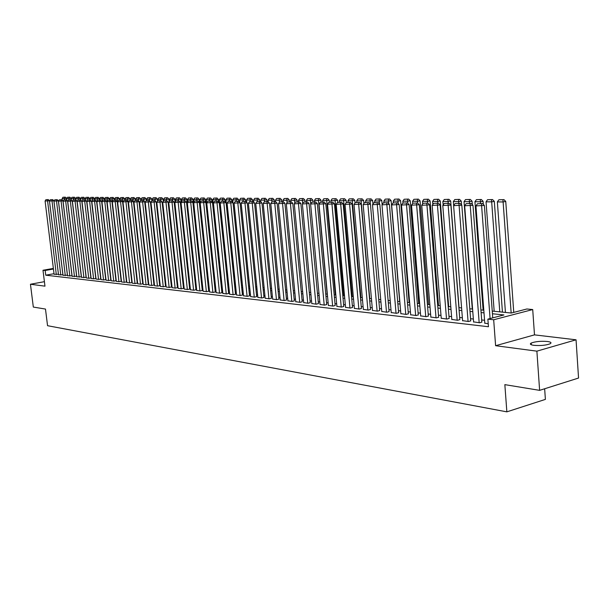 <?xml version="1.0" encoding="UTF-8"?>
<svg xmlns="http://www.w3.org/2000/svg" width="609" height="609" viewBox="0 0 609 609"><rect width="100%" height="100%" fill="white"/><g stroke="black" fill="none" stroke-linecap="round" stroke-linejoin="round"><path stroke-width="0.91" d="M547.384 341.482C540.708 340.979 535.303 341.512 531.177 343.073C529.548 344.07 530.447 344.823 533.872 345.333C540.518 345.851 545.938 345.333 550.148 343.765C551.823 342.745 550.901 341.984 547.384 341.482M492.247 311.085L511.301 313.034L526.876 308.984L532.715 309.555L493.678 319.763L487.878 319.131L503.925 314.952L492.445 313.749M534.489 334.874L495.604 345.706L536.887 351.157L539.62 390.354L578.55 378.044L576.053 339.807L534.489 334.874L532.715 309.555M544.652 388.763L545.39 399.39L506.855 411.851L47.548 325.701L45.485 309.067L33.32 307.065L30.45 284.243L44.967 286.161L42.995 270.259L53.364 268.409M536.887 351.157L576.053 339.807M44.411 281.678L30.45 284.243M484.787 323.158L488.228 323.76M473.574 321.887L479.732 322.793L481.826 322.032M462.581 320.646L468.618 321.529L470.719 320.783M451.802 319.421L457.717 320.288L459.825 319.55M441.221 318.225L447.029 319.07L449.137 318.34M430.845 317.045L436.546 317.875L438.647 317.16M420.659 315.888L426.254 316.703L428.363 315.995M410.664 314.754L416.153 315.553L418.261 314.853M400.851 313.643L406.241 314.427L408.35 313.734M391.222 312.554L396.512 313.315L398.621 312.638M381.759 311.481L386.959 312.227L389.067 311.557M372.464 310.423L377.572 311.161L379.681 310.491M363.337 309.387L368.354 310.11L370.462 309.456M354.369 308.367L359.302 309.083L361.411 308.428M345.562 307.37L350.403 308.07L352.512 307.423M336.899 306.388L341.657 307.073L343.765 306.434M328.388 305.421L333.07 306.091L335.171 305.467M320.022 304.47L324.62 305.132L326.728 304.508M311.793 303.541L316.315 304.188L318.416 303.571M303.708 302.62L308.154 303.259L310.255 302.65M295.753 301.714L300.123 302.346L302.216 301.744M287.928 300.831L292.229 301.447L294.322 300.846M280.224 299.955L284.456 300.557L286.55 299.971M272.649 299.095L276.813 299.689L278.899 299.11M265.197 298.25L269.292 298.836L271.378 298.258M257.866 297.413L261.893 297.991L263.979 297.42M250.642 296.598L254.615 297.162L256.693 296.598M243.539 295.791L247.444 296.347L249.515 295.791M236.543 294.992L240.388 295.54L242.458 294.992M229.654 294.216L233.437 294.748L235.5 294.208M222.864 293.439L226.594 293.972L228.657 293.431M216.187 292.685L219.857 293.203L221.92 292.67M209.603 291.939L213.226 292.449L215.274 291.917M203.124 291.201L206.687 291.703L208.735 291.178M196.737 290.478L200.247 290.973L202.295 290.455M190.442 289.762L193.906 290.249L195.946 289.732M184.245 289.054L187.648 289.534L189.688 289.031M178.132 288.361L181.49 288.833L183.522 288.331M172.103 287.676L175.422 288.148L177.447 287.646M166.173 287.006L169.431 287.463L171.456 286.968M160.319 286.337L163.532 286.793L165.549 286.299M154.549 285.682L157.716 286.131L159.725 285.644M148.855 285.035L151.984 285.476L153.993 284.997M143.244 284.395L146.327 284.829L148.33 284.357M137.71 283.771L140.755 284.197L142.75 283.725M132.252 283.147L135.259 283.573L137.246 283.101M126.87 282.538L129.831 282.957L131.81 282.492M121.556 281.937L124.48 282.348L126.459 281.883M116.319 281.343L119.204 281.746L121.176 281.289M111.15 280.749L113.99 281.152L115.961 280.696M106.05 280.17L108.851 280.566L110.815 280.117M101.01 279.6L103.781 279.988L105.738 279.546M96.047 279.036L98.78 279.417L100.729 278.975M91.137 278.48L93.839 278.853L95.978 278.458M86.303 277.932L88.96 278.298L90.901 277.864M81.522 277.384L86.234 277.369M76.803 276.851L81.454 276.836M72.144 276.319L76.734 276.303M67.546 275.801L72.083 275.786M63.001 275.283L67.477 275.268M58.517 274.773L62.94 274.758M54.018 273.7L45.744 275.192L488.448 326.736L487.878 319.131M484.566 320.273L481.666 319.953M473.353 319.025L470.559 318.713M462.36 317.807L459.666 317.502M451.574 316.604L448.978 316.315M441 315.432L438.488 315.15M430.616 314.274L428.203 314.008M420.431 313.14L418.101 312.881M410.436 312.029L408.19 311.785M400.623 310.94L398.461 310.704M390.986 309.867L388.9 309.638M381.531 308.816L379.521 308.596M372.236 307.789L370.302 307.568M363.109 306.769L361.244 306.563M354.141 305.771L352.345 305.573M345.326 304.797L343.598 304.599M336.67 303.83L335.003 303.647M328.152 302.886L326.561 302.711M319.786 301.957L318.248 301.782M311.557 301.036L310.08 300.876M303.472 300.138L302.049 299.986M295.517 299.255L294.155 299.103M287.684 298.387L286.382 298.243M279.988 297.527L278.732 297.39M272.413 296.69L271.211 296.553M264.961 295.86L263.811 295.73M257.622 295.045L256.518 294.923M250.406 294.238L249.347 294.124M243.296 293.454L242.291 293.34M236.3 292.67L235.333 292.564M229.41 291.909L228.489 291.802M222.628 291.155L221.745 291.056M215.944 290.409L215.106 290.318M209.367 289.678L208.567 289.587M202.881 288.955L202.119 288.872M196.494 288.247L195.771 288.171M190.206 287.547L189.521 287.471M184.002 286.862L183.355 286.786M177.889 286.177L177.28 286.108M171.867 285.507L171.289 285.446M165.93 284.852L165.382 284.791M160.076 284.197L159.566 284.144M154.305 283.558L153.826 283.505M148.619 282.926L148.162 282.873M143.008 282.302L142.582 282.256M137.474 281.685L137.078 281.64M54.087 274.271L58.456 274.256M495.604 345.706L493.678 319.763M45.744 275.192L45.165 270.495L42.995 270.259M539.62 390.354L504.846 384.637L506.855 411.851M136.279 274.613L136.675 274.651M141.783 275.177L142.209 275.222M147.363 275.748L147.82 275.793M153.019 276.326L153.506 276.379M158.759 276.92L159.276 276.973M164.575 277.514L165.123 277.567M170.482 278.115L171.06 278.176M176.473 278.732L177.082 278.793M182.548 279.356L183.195 279.424M188.706 279.988L189.391 280.056M194.964 280.627L195.687 280.703M201.313 281.274L202.074 281.358M207.753 281.937L208.552 282.02M214.299 282.606L215.137 282.69M220.938 283.284L221.813 283.375M227.675 283.977L228.603 284.076M234.526 284.677L235.493 284.776M241.476 285.393L242.489 285.492M248.533 286.116L249.591 286.222M255.711 286.847L256.815 286.961M262.997 287.6L264.146 287.714M270.396 288.354L271.599 288.476M277.925 289.123L279.181 289.252M285.568 289.907L286.877 290.044M293.34 290.706L294.703 290.843M301.242 291.513L302.658 291.658M309.273 292.335L310.75 292.487M317.441 293.173L318.979 293.332M325.754 294.025L327.345 294.193M334.204 294.893L335.863 295.06M342.798 295.776L344.527 295.951M351.545 296.667L353.334 296.849M360.444 297.58L362.309 297.771M369.503 298.509L371.437 298.707M378.722 299.453L380.732 299.658M388.108 300.412L390.194 300.625M397.669 301.394L399.831 301.615M407.398 302.391L409.651 302.62M417.317 303.404L419.647 303.647M427.419 304.439L429.84 304.69M437.711 305.497L440.223 305.756M448.201 306.571L450.805 306.837M458.897 307.667L461.592 307.941M469.79 308.786L472.592 309.067M480.912 309.92L483.812 310.217M53.44 269.018L45.165 270.495M484.01 312.866L481.11 312.562M472.797 311.694L469.996 311.397M461.797 310.544L459.095 310.255M451.01 309.41L448.407 309.136M440.429 308.306L437.917 308.04M430.045 307.218L427.625 306.959M419.86 306.152L417.523 305.901M409.857 305.101L407.611 304.865M400.044 304.074L397.875 303.845M390.407 303.061L388.321 302.848M380.945 302.072L378.927 301.858M371.65 301.097L369.709 300.899M362.515 300.146L360.65 299.948M353.547 299.202L351.751 299.011M344.732 298.281L343.012 298.098M336.077 297.375L334.41 297.2M327.558 296.484L325.96 296.317M319.192 295.601L317.654 295.441M310.963 294.741L309.486 294.589M302.871 293.896L301.455 293.744M294.916 293.058L293.553 292.921M287.09 292.244L285.781 292.107M279.394 291.437L278.138 291.3M271.82 290.638L270.617 290.516M264.359 289.861L263.21 289.739M257.028 289.092L255.925 288.978M249.804 288.339L248.754 288.224M242.702 287.593L241.689 287.486M235.706 286.862L234.739 286.755M228.817 286.139L227.888 286.04M222.034 285.423L221.151 285.332M215.35 284.723L214.513 284.639M208.765 284.038L207.966 283.954M202.287 283.36L201.526 283.276M195.9 282.69L195.177 282.614M189.605 282.028L188.919 281.959M183.408 281.381L182.761 281.312M177.295 280.741L176.679 280.673M171.274 280.11L170.695 280.049M165.336 279.485L164.788 279.432M159.489 278.876L158.972 278.823M153.719 278.267L153.232 278.222M148.025 277.674L147.576 277.628M142.415 277.087L141.996 277.042M136.888 276.509L136.492 276.463M54.094 274.332L45.089 201.031L49.436 200.749L48.309 199.592L45.903 199.706L48.309 199.592M58.434 274.263L49.436 200.749M56.302 274.583L47.449 199.714M45.903 199.706L45.089 201.031M66.67 200.034L66.457 198.298L64.348 198.603L64.493 199.79M62.316 200.254L62.118 198.587L62.933 197.27L65.338 197.156L62.933 197.27M64.493 197.278L64.348 198.603L62.118 198.587M65.338 197.156L66.457 198.298M58.525 274.834L49.496 201.084L53.881 200.795L52.747 199.638L50.326 199.744L52.747 199.638M62.902 274.766L53.881 200.795M60.763 275.093L51.879 199.76M50.326 199.744L49.496 201.084M63.009 275.344L53.965 201.13L58.38 200.848L57.238 199.676L54.795 199.79L57.238 199.676M67.424 275.283L58.38 200.848M65.277 275.603L56.371 199.798M54.795 199.79L53.965 201.13M67.553 275.862L58.487 201.183L62.94 200.894L61.791 199.722L59.324 199.828L61.791 199.722M71.999 275.801L62.94 200.894M69.845 276.128L60.923 199.843M59.324 199.828L58.487 201.183M72.151 276.387L63.062 201.236L67.561 200.947L66.404 199.76L63.915 199.874L66.404 199.76M76.635 276.326L67.561 200.947M74.473 276.653L65.528 199.889M63.915 199.874L63.062 201.236M71.162 199.889L70.971 198.336L68.855 198.641L69 199.851M66.777 200.14L66.594 198.618L67.416 197.293L69.852 197.179L67.416 197.293M69 197.301L68.855 198.641L66.594 198.618M69.852 197.179L70.971 198.336M75.722 199.843L75.546 198.367L73.415 198.671L73.567 199.919M71.291 200.026L71.131 198.656L71.961 197.316L74.412 197.209L71.961 197.316M73.56 197.331L73.415 198.671L71.131 198.656M74.412 197.209L75.546 198.367M80.35 199.889L80.175 198.397L78.036 198.709L78.188 199.98M75.866 199.904L75.722 198.694L76.559 197.346L79.033 197.232L76.559 197.346M78.18 197.354L78.036 198.709L75.722 198.694M79.033 197.232L80.175 198.397M85.039 199.935L84.864 198.435L82.717 198.747L82.87 200.049L85.45 199.935L82.862 200.049L81.987 201.45L91.152 278.549M80.51 199.889L80.365 198.724L81.21 197.377L83.715 197.255L81.21 197.377M82.854 197.385L82.717 198.747L80.365 198.724M83.715 197.255L84.864 198.435M76.81 276.92L67.706 201.29L72.243 200.993L71.078 199.805L68.558 199.919L71.078 199.805M81.332 276.851L72.243 200.993M79.162 277.186L70.195 199.935M68.558 199.919L67.706 201.29M89.789 199.973L89.607 198.465L87.452 198.778L87.635 200.292M85.214 199.935L85.077 198.762L85.93 197.4L88.457 197.286L85.93 197.4M87.589 197.407L87.452 198.778L85.077 198.762M88.457 197.286L89.607 198.465M81.53 277.453L72.402 201.343L76.978 201.046L75.805 199.851L73.263 199.958L75.805 199.851M86.09 277.392L76.978 201.046M83.913 277.727L74.922 199.973M73.263 199.958L72.402 201.343M94.593 200.018L94.418 198.504L92.256 198.816L92.454 200.551M89.987 199.98L89.843 198.8L90.703 197.43L93.253 197.316L90.703 197.43M92.393 197.438L92.256 198.816L89.843 198.8M93.253 197.316L94.418 198.504M86.311 278.001L77.16 201.396L81.781 201.099L80.601 199.889L78.028 200.003L80.601 199.889M90.908 277.94L81.781 201.099M88.724 278.275L79.71 200.018M78.028 200.003L77.16 201.396M99.465 200.064L99.282 198.534L97.113 198.854L97.341 200.818M94.814 200.026L94.677 198.838L95.537 197.453L98.118 197.339L95.537 197.453M97.25 197.468L97.113 198.854L94.677 198.838M98.118 197.339L99.282 198.534M95.796 278.488L86.638 201.153L81.987 201.45M93.596 278.831L84.567 200.064M86.638 201.153L85.45 199.935M104.398 200.11L104.223 198.572L102.038 198.892L102.297 201.084M99.709 200.064L99.572 198.869L100.439 197.483L103.043 197.369L100.439 197.483M102.167 197.491L102.038 198.892L99.572 198.869M103.043 197.369L104.223 198.572M96.055 279.112L86.874 201.503L91.571 201.206L90.376 199.98L87.757 200.095L90.376 199.98M100.736 279.051L91.571 201.206M98.529 279.394L89.485 200.11M87.757 200.095L86.874 201.503M101.025 279.676L91.822 201.564L96.565 201.259L95.362 200.026L92.713 200.14L95.362 200.026M105.745 279.615L96.565 201.259M103.53 279.957L94.464 200.155M92.713 200.14L91.822 201.564M106.057 280.247L96.839 201.617L101.619 201.313L100.409 200.072L97.737 200.186L100.409 200.072M110.823 280.193L101.619 201.313M108.6 280.536L99.511 200.209M97.737 200.186L96.839 201.617M111.158 280.825L101.924 201.678L106.75 201.366L105.532 200.117L102.83 200.239L105.532 200.117M115.969 280.772L106.75 201.366M113.731 281.122L104.626 200.254M102.83 200.239L101.924 201.678M116.327 281.419L107.077 201.731L111.949 201.427L110.716 200.171L107.991 200.285L110.716 200.171M121.183 281.366L111.949 201.427M118.938 281.716L109.81 200.3M107.991 200.285L107.077 201.731M121.564 282.013L112.3 201.792L117.217 201.48L115.976 200.216L113.221 200.338L115.976 200.216M126.466 281.967L117.217 201.48M124.213 282.317L115.071 200.353M113.221 200.338L112.3 201.792M126.878 282.622L117.598 201.853L122.554 201.541L121.313 200.27L118.527 200.384L121.313 200.27M131.826 282.568L122.554 201.541M129.565 282.926L120.399 200.399M118.527 200.384L117.598 201.853M132.26 283.231L122.965 201.914L127.974 201.602L126.718 200.315L123.901 200.437L126.718 200.315M137.253 283.185L127.974 201.602M134.985 283.543L125.797 200.452M123.901 200.437L122.965 201.914M137.718 283.855L128.408 201.975L133.462 201.655L132.199 200.369L129.352 200.483L132.199 200.369M142.757 283.809L133.462 201.655M140.481 284.167L131.278 200.506M129.352 200.483L128.408 201.975M143.252 284.479L133.927 202.036L139.027 201.716L137.756 200.414L134.878 200.536L137.756 200.414M148.337 284.441L139.027 201.716M146.053 284.799L136.835 200.559M134.878 200.536L133.927 202.036M148.862 285.119L139.522 202.097L144.676 201.777L143.397 200.468L140.489 200.589L143.397 200.468M154.001 285.081L144.676 201.777M151.702 285.446L142.468 200.612M140.489 200.589L139.522 202.097M154.557 285.766L145.201 202.165L150.4 201.838L149.114 200.521L146.168 200.643L149.114 200.521M159.741 285.728L150.4 201.838M157.434 286.093L148.177 200.666M146.168 200.643L145.201 202.165M109.399 200.155L109.217 198.61L107.032 198.93L107.313 201.366M104.664 200.11L104.527 198.907L105.403 197.514L108.037 197.392L105.403 197.514M107.161 197.522L107.032 198.93L104.527 198.907M108.037 197.392L109.217 198.61M114.462 200.201L114.279 198.641L112.086 198.968L112.391 201.648M109.689 200.155L109.551 198.945L110.435 197.544L113.091 197.423L110.435 197.544M112.208 197.552L112.086 198.968L109.551 198.945M113.091 197.423L114.279 198.641M119.592 200.247L119.41 198.679L117.21 199.006L125.774 273.54M114.774 200.209L114.637 198.991L115.527 197.575L118.215 197.453L115.527 197.575M117.331 197.582L117.21 199.006L114.637 198.991M118.215 197.453L119.41 198.679M124.792 200.3L124.609 198.717L122.394 199.044L130.973 274.073M119.935 200.254L119.79 199.029L120.696 197.605L123.406 197.483L120.696 197.605M122.516 197.613L122.394 199.044L119.79 199.029M123.406 197.483L124.609 198.717M130.067 200.376L129.884 198.755L127.654 199.09L127.943 201.564M125.157 200.3L125.02 199.067L125.926 197.636L128.666 197.514L125.926 197.636M127.776 197.643L127.654 199.09L125.02 199.067M128.666 197.514L129.884 198.755M135.411 200.46L135.221 198.793L132.99 199.128L133.249 201.442M130.455 200.353L130.311 199.105L131.232 197.666L133.995 197.544L131.232 197.666M133.105 197.674L132.99 199.128L130.311 199.105M133.995 197.544L135.221 198.793M140.824 200.536L140.633 198.831L138.395 199.166L138.639 201.313M135.822 200.399L135.685 199.151L136.606 197.697L139.4 197.575L136.606 197.697M138.509 197.704L138.395 199.166L135.685 199.151M139.4 197.575L140.633 198.831M146.32 200.62L146.122 198.869L143.876 199.212L144.097 201.183M141.265 200.475L141.121 199.189L142.057 197.727L144.881 197.605L142.057 197.727M143.983 197.735L143.876 199.212L141.121 199.189M144.881 197.605L146.122 198.869M151.892 200.764L151.687 198.915L149.426 199.25L149.624 201.046M146.784 200.551L146.64 199.234L147.584 197.758L150.438 197.636L147.584 197.758M149.532 197.765L149.426 199.25L146.64 199.234M150.438 197.636L151.687 198.915M157.564 201.099L157.328 198.953L155.059 199.295L155.234 200.909M152.387 200.627L152.235 199.272L153.179 197.788L156.071 197.666L153.179 197.788M155.158 197.803L155.059 199.295L152.235 199.272M156.071 197.666L157.328 198.953M163.319 201.442L163.045 198.991L160.768 199.341L160.928 200.764M158.058 200.711L157.906 199.318L158.865 197.826L161.781 197.697L158.865 197.826M160.867 197.834L160.768 199.341L157.906 199.318M161.781 197.697L163.045 198.991M169.15 201.792L168.845 199.036L166.561 199.387L166.706 200.681M163.813 200.795L163.654 199.364L164.62 197.856L167.574 197.727L164.62 197.856M166.653 197.872L166.561 199.387L163.654 199.364M167.574 197.727L168.845 199.036M160.327 286.428L150.956 202.226L156.208 201.906L154.914 200.574L151.938 200.696L154.914 200.574M165.557 286.39L156.208 201.906M163.242 286.755L153.978 200.719M151.938 200.696L150.956 202.226M166.181 287.09L156.802 202.295L162.101 201.967L160.791 200.627L157.784 200.749L160.791 200.627M171.464 287.06L162.101 201.967M169.135 287.433L159.855 200.772M157.784 200.749L156.802 202.295M172.119 287.768L162.725 202.363L168.084 202.036L166.767 200.681L163.722 200.81L166.767 200.681M177.455 287.737L168.084 202.036M175.118 288.11L165.823 200.825M163.722 200.81L162.725 202.363M178.14 288.453L168.739 202.432L174.151 202.097L172.819 200.742L169.744 200.863L172.819 200.742M183.53 288.422L174.151 202.097M181.185 288.803L171.875 200.886M169.744 200.863L168.739 202.432M175.065 202.15L174.73 199.074L172.438 199.425L172.575 200.734M169.66 200.993L169.485 199.409L170.459 197.887L173.443 197.765L170.459 197.887M172.53 197.902L172.438 199.425L169.485 199.409M173.443 197.765L174.73 199.074M181.063 202.515L180.698 199.12L178.391 199.47L178.536 200.795M175.605 201.313L175.407 199.447L176.389 197.925L179.404 197.796L176.389 197.925M178.483 197.933L178.391 199.47L175.407 199.447M179.404 197.796L180.698 199.12M195.497 280.68L186.75 199.166L184.436 199.524L184.58 200.848M181.634 201.632L181.406 199.493L182.395 197.955L185.448 197.834L182.395 197.955M184.519 197.971L184.436 199.524L181.406 199.493M185.448 197.834L186.75 199.166M201.64 281.312L192.893 199.212L190.571 199.569L190.708 200.901M187.755 201.967L187.496 199.546L188.493 197.994L191.576 197.864L188.493 197.994M190.647 198.009L190.571 199.569L187.496 199.546M191.576 197.864L192.893 199.212M184.253 289.153L174.836 202.5L180.302 202.165L178.962 200.795L175.856 200.924L178.962 200.795M189.696 289.123L180.302 202.165M187.344 289.503L178.011 200.94M175.856 200.924L174.836 202.5M207.882 281.952L199.12 199.257L196.791 199.615L196.935 200.962M193.959 202.302L193.67 199.592L194.682 198.032L197.796 197.902L194.682 198.032M196.867 198.039L196.791 199.615L193.67 199.592M197.796 197.902L199.12 199.257M190.45 289.854L181.033 202.569L186.552 202.234L185.205 200.856L182.053 200.978L185.205 200.856M195.953 289.831L186.552 202.234M193.586 290.211L184.245 201M182.053 200.978L181.033 202.569M205.766 202.34L205.446 199.295L203.102 199.661L203.246 201.023M200.254 202.652L199.935 199.638L200.955 198.07L204.114 197.933L200.955 198.07M203.178 198.077L203.102 199.661L199.935 199.638M204.114 197.933L205.446 199.295M196.745 290.577L187.313 202.637L192.893 202.302L191.53 200.909L188.348 201.039L191.53 200.909M202.302 290.554L192.893 202.302M199.927 290.935L190.571 201.061M188.348 201.039L187.313 202.637M212.153 202.165L211.863 199.349L209.511 199.714L209.656 201.077M215.023 282.683L206.299 199.683L207.326 198.1L210.516 197.971L207.326 198.1M209.58 198.115L209.511 199.714L206.299 199.683M210.516 197.971L211.863 199.349M203.132 291.3L193.692 202.713L199.326 202.371L197.963 200.97L194.735 201.099L197.963 200.97M208.742 291.285L199.326 202.371M206.36 291.665L196.996 201.122M194.735 201.099L193.692 202.713M218.639 201.975L218.372 199.394L216.012 199.76L216.157 201.137M221.478 283.345L212.747 199.737L213.789 198.138L217.017 198.009L213.789 198.138M216.073 198.153L216.012 199.76L212.747 199.737M217.017 198.009L218.372 199.394M209.618 292.038L200.171 202.782L205.865 202.439L204.487 201.031L201.221 201.16L204.487 201.031M215.289 292.023L205.865 202.439M212.891 292.411L203.52 201.183M201.221 201.16L200.171 202.782M225.223 201.785L224.98 199.44L222.612 199.813L222.757 201.198M228.032 284.015L219.301 199.782L220.351 198.176L223.617 198.047L220.351 198.176M222.673 198.191L222.612 199.813L219.301 199.782M223.617 198.047L224.98 199.44M216.195 292.784L206.748 202.858L212.495 202.515L211.11 201.092L207.806 201.221L211.11 201.092M221.927 292.777L212.495 202.515M219.522 293.165L210.135 201.244M207.806 201.221L206.748 202.858M231.907 201.594L231.694 199.486L229.319 199.859L229.456 201.259M234.693 284.7L225.954 199.836L227.012 198.214L230.316 198.085L227.012 198.214M229.372 198.229L229.319 199.859L225.954 199.836M230.316 198.085L231.694 199.486M222.879 293.546L213.416 202.934L219.232 202.584L217.832 201.153L214.497 201.282L217.832 201.153M228.672 293.538L219.232 202.584M226.259 293.934L216.857 201.305M214.497 201.282L213.416 202.934M238.698 201.389L238.507 199.539L236.117 199.912L236.262 201.32M232.996 202.698L232.707 199.889L233.772 198.26L237.122 198.123L233.772 198.26M236.17 198.268L236.117 199.912L232.707 199.889M237.122 198.123L238.507 199.539M229.662 294.322L220.199 203.01L226.076 202.66L224.668 201.214L221.288 201.351L224.668 201.214M235.516 294.314L226.076 202.66M233.095 294.71L223.686 201.373M221.288 201.351L220.199 203.01M245.61 201.412L245.427 199.585L243.029 199.965L243.174 201.404M239.824 202.546L239.558 199.942L240.646 198.298L244.026 198.161L240.646 198.298M243.075 198.313L243.029 199.965L239.558 199.942M244.026 198.161L245.427 199.585M236.551 295.106L227.088 203.086L233.026 202.736L231.603 201.282L228.185 201.412L231.603 201.282M242.466 295.099L233.026 202.736M240.037 295.502L230.621 201.434M228.185 201.412L227.088 203.086M252.636 201.472L252.453 199.638L250.048 200.018L250.192 201.51M246.767 202.386L246.523 199.996L247.619 198.336L251.045 198.199L247.619 198.336M250.078 198.351L250.048 200.018L246.523 199.996M251.045 198.199L252.453 199.638M243.547 295.898L234.077 203.162L240.083 202.812L238.652 201.343L235.188 201.48L238.652 201.343M249.53 295.898L240.083 202.812M247.087 296.301L237.67 201.503M235.188 201.48L234.077 203.162M259.769 201.541L259.586 199.691L257.173 200.072L257.325 201.609M253.808 202.218L253.595 200.049L254.699 198.374L258.17 198.237L254.699 198.374M257.204 198.389L257.173 200.072L253.595 200.049M258.17 198.237L259.586 199.691M250.657 296.712L241.187 203.246L247.262 202.888L245.815 201.412L242.306 201.549L245.815 201.412M256.701 296.712L247.262 202.888M254.25 297.123L244.826 201.571M242.306 201.549L241.187 203.246M267.016 201.609L266.833 199.737L264.413 200.133L264.565 201.716M260.972 202.043L260.774 200.102L261.893 198.42L265.402 198.283L261.893 198.42M264.435 198.435L264.413 200.133L260.774 200.102M265.402 198.283L266.833 199.737M257.873 297.535L248.403 203.33L254.547 202.964L253.093 201.48L249.538 201.617L253.093 201.48M263.986 297.542L254.547 202.964M261.527 297.946L252.096 201.64M249.538 201.617L248.403 203.33M274.377 201.67L274.195 199.79L271.766 200.186L271.926 201.845M268.242 201.861L268.074 200.155L269.201 198.465L272.756 198.321L269.201 198.465M271.781 198.473L271.766 200.186L268.074 200.155M272.756 198.321L274.195 199.79M265.212 298.364L255.742 203.414L261.954 203.048L260.485 201.549L256.884 201.686L260.485 201.549M271.393 298.38L261.954 203.048M268.919 298.791L259.487 201.708M256.884 201.686L255.742 203.414M281.86 201.746L281.678 199.843L279.234 200.239L279.432 202.241M275.626 201.686L275.489 200.216L276.623 198.504L280.224 198.359L276.623 198.504M279.249 198.519L279.234 200.239L275.489 200.216M280.224 198.359L281.678 199.843M272.665 299.217L263.195 203.497L269.475 203.132L267.998 201.617L264.352 201.754L267.998 201.617M278.914 299.232L269.475 203.132M276.433 299.643L266.993 201.777M264.352 201.754L263.195 203.497M289.465 201.815L289.283 199.904L286.831 200.3L287.052 202.645M283.162 201.754L283.018 200.27L284.167 198.549L287.813 198.405L284.167 198.549M286.839 198.564L286.831 200.3L283.018 200.27M287.813 198.405L289.283 199.904M280.239 300.077L270.777 203.581L277.125 203.208L275.633 201.686L271.941 201.823L275.633 201.686M286.557 300.1L277.125 203.208M284.076 300.519L274.629 201.853M271.941 201.823L270.777 203.581M297.192 201.883L297.009 199.958L294.543 200.361L294.802 203.056M290.813 201.823L290.668 200.331L291.833 198.595L295.532 198.45L291.833 198.595M294.543 198.61L294.543 200.361L290.668 200.331M295.532 198.45L297.009 199.958M287.935 300.953L278.48 203.665L284.905 203.292L283.398 201.754L279.66 201.899L283.398 201.754M294.33 300.975L284.905 203.292M291.833 301.402L282.393 201.922M279.66 201.899L278.48 203.665M305.04 201.96L304.858 200.011L302.391 200.422L302.681 203.482M298.593 201.899L298.448 200.391L299.628 198.641L303.373 198.496L299.628 198.641M302.384 198.656L302.391 200.422L298.448 200.391M303.373 198.496L304.858 200.011M295.761 301.843L286.314 203.756L292.815 203.383L291.3 201.83L287.501 201.967L291.3 201.83M302.231 301.874L292.815 203.383M299.727 302.3L290.28 201.998M287.501 201.967L286.314 203.756M313.026 202.028L312.843 200.072L310.362 200.483L310.689 203.924M306.502 201.967L306.357 200.452L307.545 198.686L311.344 198.534L307.545 198.686M310.346 198.701L310.362 200.483L306.357 200.452M311.344 198.534L312.843 200.072M303.716 302.749L294.276 203.848L300.854 203.467L299.323 201.906L295.479 202.043L299.323 201.906M310.263 302.787L300.854 203.467M307.751 303.213L298.303 202.074M295.479 202.043L294.276 203.848M321.141 202.127L320.958 200.125L318.469 200.544L327.155 294.17M314.541 202.043L314.396 200.513L315.599 198.732L319.443 198.58L315.599 198.732M318.446 198.747L318.469 200.544L314.396 200.513M319.443 198.58L320.958 200.125M311.808 303.67L302.376 203.939L309.037 203.558L307.492 201.975L303.594 202.119L307.492 201.975M318.431 303.708L309.037 203.558M315.904 304.142L306.464 202.15M303.594 202.119L302.376 203.939M329.4 202.257L329.21 200.186L326.713 200.605L335.384 295.015M322.717 202.119L322.572 200.574L323.79 198.778L327.688 198.625L323.79 198.778M326.683 198.793L326.713 200.605L322.572 200.574M327.688 198.625L329.21 200.186M320.037 304.607L310.613 204.03L317.35 203.65L315.797 202.059L311.846 202.196L315.797 202.059M326.736 304.652L317.35 203.65M324.201 305.086L314.769 202.226M311.846 202.196L310.613 204.03M337.797 202.386L337.599 200.247L335.095 200.666L343.758 295.867M331.03 202.196L330.885 200.635L332.111 198.823L336.061 198.679L332.111 198.823M335.064 198.846L335.095 200.666L330.885 200.635M336.061 198.679L337.599 200.247M328.403 305.566L318.994 204.122L325.815 203.741L324.247 202.135L320.243 202.279L324.247 202.135M335.186 305.611L325.815 203.741M332.643 306.045L323.212 202.302M320.243 202.279L318.994 204.122M354.385 308.519L345.029 204.418L346.323 202.523L350.495 202.371L346.323 202.523L346.14 200.308L343.628 200.734L352.268 296.743M339.487 202.272L339.342 200.704L340.583 198.877L344.587 198.724L340.583 198.877M343.583 198.892L343.628 200.734L339.342 200.704M344.587 198.724L346.14 200.308M336.914 306.533L327.52 204.221L334.425 203.832L332.841 202.211L328.784 202.355L332.841 202.211M343.781 306.586L334.425 203.832M341.223 307.02L331.806 202.386M328.784 202.355L327.52 204.221M355.055 202.995L354.826 200.369L352.299 200.803L360.924 297.626M348.089 202.355L347.945 200.764L349.201 198.922L353.258 198.77L349.201 198.922M352.246 198.945L352.299 200.803L347.945 200.764M353.258 198.77L354.826 200.369M345.577 307.515L336.198 204.319L343.187 203.924L341.588 202.295L337.477 202.439L341.588 202.295M352.527 307.575L343.187 203.924M349.962 308.017L340.553 202.47M337.477 202.439L336.198 204.319M363.931 203.513L363.657 200.437L361.129 200.863L369.732 298.532M356.836 202.432L356.691 200.833L357.963 198.976L362.081 198.823L357.963 198.976M361.068 198.991L361.129 200.863L356.691 200.833M362.081 198.823L363.657 200.437M361.426 308.58L352.109 204.023L345.029 204.418M358.853 309.029L349.452 202.553M352.109 204.023L350.495 202.371M372.959 204.045L372.647 200.498L370.105 200.932L370.394 204.182M365.735 202.515L365.598 200.901L366.877 199.029L371.056 198.869L366.877 199.029M370.036 199.044L370.105 200.932L365.598 200.901M371.056 198.869L372.647 200.498M363.352 309.539L354.019 204.517L361.183 204.122L359.561 202.454L355.321 202.607L359.561 202.454M370.478 309.608L361.183 204.122M367.897 310.057L358.511 202.637M355.321 202.607L354.019 204.517M382.14 204.594L381.797 200.567L379.247 201.008L379.506 203.977M374.801 202.614L374.657 200.97L375.959 199.082L380.191 198.922L375.959 199.082M379.171 199.097L379.247 201.008L374.657 200.97M380.191 198.922L381.797 200.567M372.48 310.582L363.17 204.624L370.432 204.221L368.788 202.546L364.486 202.69L368.788 202.546M379.696 310.651L370.432 204.221M377.108 311.108L367.737 202.721M364.486 202.69L363.17 204.624M399.671 301.6L391.115 200.635L388.557 201.077L388.786 203.771M384.028 202.751L383.883 201.039L385.192 199.135L389.486 198.976L385.192 199.135M388.466 199.151L388.557 201.077L383.883 201.039M389.486 198.976L391.115 200.635M381.774 311.641L372.487 204.731L379.841 204.319L378.181 202.63L373.827 202.782L378.181 202.63M389.082 311.717L379.841 204.319M386.479 312.173L377.131 202.812M373.827 202.782L372.487 204.731M409.119 302.566L400.593 200.704L398.027 201.145L398.225 203.551M393.422 202.888L393.269 201.115L394.602 199.189L398.956 199.029L394.602 199.189M397.928 199.204L398.027 201.145L393.269 201.115M398.956 199.029L400.593 200.704M391.237 312.714L381.972 204.837L389.425 204.426L387.75 202.713L383.327 202.866L387.75 202.713M398.636 312.805L389.425 204.426M396.025 313.262L386.7 202.904M383.327 202.866L381.972 204.837M418.741 303.556L410.245 200.772L407.672 201.221L407.847 203.322M402.983 203.033L402.831 201.183L404.17 199.242L408.593 199.082L404.17 199.242M407.566 199.265L407.672 201.221L402.831 201.183M408.593 199.082L410.245 200.772M400.867 313.81L391.64 204.944L399.192 204.533L397.502 202.805L393.011 202.957L397.502 202.805M408.365 313.909L399.192 204.533M405.754 314.366L396.444 202.995M393.011 202.957L391.64 204.944M428.538 304.553L420.081 200.841L417.5 201.297L417.645 203.086M412.742 203.414L412.559 201.259L413.922 199.303L418.413 199.135L413.922 199.303M417.378 199.318L417.5 201.297L412.559 201.259M418.413 199.135L420.081 200.841M410.679 314.929L401.483 205.058L409.134 204.639L407.436 202.896L402.876 203.056L407.436 202.896M418.276 315.028L409.134 204.639M415.658 315.5L406.37 203.086M402.876 203.056L401.483 205.058M438.518 305.581L430.091 200.909L427.503 201.373L427.64 203.086M422.684 203.931L422.479 201.335L423.856 199.356L428.409 199.196L423.856 199.356M427.373 199.379L427.503 201.373L422.479 201.335M428.409 199.196L430.091 200.909M420.674 316.071L411.517 205.164L419.274 204.746L417.553 202.987L412.925 203.147L417.553 202.987M428.378 316.178L419.274 204.746M425.744 316.642L416.487 203.178M412.925 203.147L411.517 205.164M448.673 306.616L440.292 200.985L437.696 201.45L437.833 203.178M432.824 204.464L432.573 201.412L433.973 199.417L438.594 199.25L433.973 199.417M437.559 199.44L437.696 201.45L432.573 201.412M438.594 199.25L440.292 200.985M430.86 317.228L421.74 205.286L429.604 204.86L427.868 203.086L423.164 203.246L427.868 203.086M438.663 317.342L429.604 204.86M436.021 317.814L426.795 203.277M423.164 203.246L421.74 205.286M459.026 307.682L450.69 201.061L448.079 201.533L448.216 203.277M443.146 205.012L442.865 201.488L444.281 199.478L448.978 199.31L444.281 199.478M447.935 199.493L448.079 201.533L442.865 201.488M448.978 199.31L450.69 201.061M441.236 318.408L432.162 205.4L440.132 204.974L438.381 203.185L433.608 203.337L438.381 203.185M449.153 318.53L440.132 204.974M446.504 319.009L437.308 203.376M433.608 203.337L432.162 205.4M461.576 204.959L461.279 201.137L458.668 201.609L458.805 203.368M453.667 205.583L453.347 201.571L454.778 199.539L459.551 199.371L454.778 199.539M458.508 199.554L458.668 201.609L453.347 201.571M459.551 199.371L461.279 201.137M451.817 319.611L442.789 205.522L450.873 205.088L449.099 203.284L444.25 203.444L449.099 203.284M459.841 319.74L450.873 205.088M457.176 320.227L448.018 203.475M444.25 203.444L442.789 205.522M472.34 204.677L472.082 201.214L469.455 201.693L469.592 203.467M472.279 309.037L464.035 201.655L465.489 199.6L470.331 199.432L465.489 199.6M469.28 199.623L469.455 201.693L464.035 201.655M470.331 199.432L472.082 201.214M462.596 320.844L453.621 205.644L461.82 205.21L460.031 203.383L455.098 203.543L460.031 203.383M470.734 320.981L461.82 205.21M468.07 321.461L458.95 203.581M455.098 203.543L453.621 205.644M483.318 204.373L483.082 201.297L480.455 201.777L480.592 203.573M483.12 310.148L474.929 201.731L476.398 199.661L481.323 199.493L476.398 199.661M480.265 199.683L480.455 201.777L474.929 201.731M481.323 199.493L483.082 201.297M473.589 322.092L464.667 205.766L472.98 205.332L471.176 203.482L466.167 203.65L471.176 203.482M481.841 322.237L472.98 205.332M479.169 322.724L470.095 203.68M466.167 203.65L464.667 205.766M502.44 312.128L494.31 201.373L491.676 201.861L499.783 311.854M494.173 311.283L486.035 201.823L487.527 199.729L492.529 199.554L487.527 199.729M491.471 199.752L491.676 201.861L486.035 201.823M492.529 199.554L494.31 201.373M484.802 323.371L475.941 205.895L484.376 205.454L482.549 203.589L477.456 203.756L482.549 203.589M492.75 317.86L484.376 205.454M490.085 318.553L481.46 203.787M477.456 203.756L475.941 205.895M513.76 312.394L505.752 201.457L503.11 201.952L511.157 313.018M505.44 312.432L497.363 201.906L498.87 199.79L503.955 199.623L498.87 199.79M502.897 199.813L503.11 201.952L497.363 201.906M503.955 199.623L505.752 201.457M531.177 343.073L531.292 344.763"/></g></svg>
